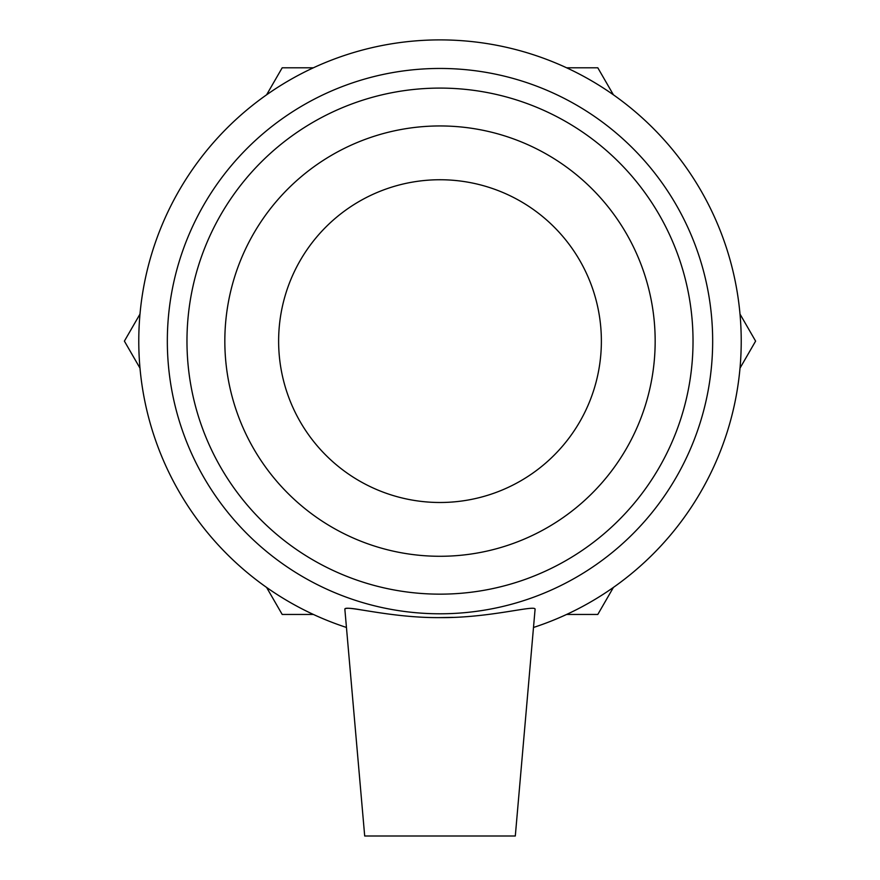 <?xml version="1.0" encoding="UTF-8"?>
<svg xmlns="http://www.w3.org/2000/svg" width="880" height="880" viewBox="0 0 880 880"><rect width="100%" height="100%" fill="white"/><g stroke="black" fill="none" stroke-linecap="round" stroke-linejoin="round"><path stroke-width="1.32" d="M740.014 368.137L755.612 341.121L740.014 314.105M566.61 614.449L597.806 614.449L613.404 587.433M266.596 587.433L282.194 614.449L313.39 614.449M613.404 94.809L597.806 67.793L566.61 67.793M313.39 67.793L282.194 67.793L266.596 94.809M139.986 314.105L124.388 341.121L139.986 368.137M440 613.789A272.668 272.668 0 0 0 676.137 204.787A272.668 272.668 0 0 0 203.863 204.787A272.668 272.668 0 0 0 440 613.789M440 594.154A253.033 253.033 0 0 1 220.869 214.61A253.033 253.033 0 0 1 659.131 214.61A253.033 253.033 0 0 1 440 594.154M533.555 627.451A301.235 301.235 0 0 0 683.606 163.933A301.235 301.235 0 0 0 196.394 163.933A301.235 301.235 0 0 0 346.445 627.451M344.872 609.422C343.211 604.197 389.279 618.079 440.011 617.606C489.445 618.101 534.71 604.802 535.095 609.114L515.306 836L364.694 836L344.872 609.422M440 556.281A215.16 215.16 0 0 0 626.34 233.541A215.16 215.16 0 0 0 253.66 233.541A215.16 215.16 0 0 0 440 556.281M452.969 617.375L440.011 617.606M359.975 609.664C350.57 608.047 345.554 607.849 344.927 609.059M440 502.491A161.37 161.37 0 0 0 579.755 260.436A161.37 161.37 0 0 0 300.245 260.436A161.37 161.37 0 0 0 440 502.491"/></g></svg>
